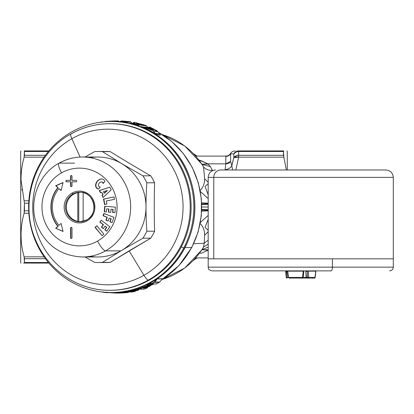 <?xml version="1.0" encoding="UTF-8"?>
<svg xmlns="http://www.w3.org/2000/svg" width="414" height="414" viewBox="0 0 414 414"><rect width="100%" height="100%" fill="white"/><g stroke="black" fill="none" stroke-linecap="round" stroke-linejoin="round"><path stroke-width="0.62" d="M83.866 221.195A14.625 14.128 90 0 1 83.157 221.355L83.157 192.645A14.625 14.128 90 0 1 83.866 192.805A14.625 14.128 -90 0 0 83.157 192.645L83.157 221.355A14.625 14.128 -90 0 0 83.866 221.195M68.082 214.012A14.625 14.128 90 0 1 77.796 192.645L77.796 221.355A14.625 14.128 90 0 1 68.082 214.012A14.625 14.128 -90 0 0 77.796 221.355L78.753 221.355L77.796 221.355L77.796 192.645A14.625 14.128 -90 0 0 68.082 214.012M78.753 192.645L77.796 192.645L78.753 192.645L78.753 221.355L78.753 192.645M110.662 284.749A77.749 75.1 -90 0 0 110.988 284.744M110.988 129.256A77.749 75.1 -90 0 0 110.662 129.251L110.662 129.251M110.202 290.297A83.302 80.461 -90 0 0 149.237 280.102A83.302 80.461 -90 0 0 188.561 186.16A83.302 80.461 -90 0 0 110.202 123.703M109.746 123.698C95.976 123.76 83.043 127.176 70.954 133.95C35.066 153.211 18.837 202.11 35.625 239.98C47.724 269.954 78.184 290.695 109.746 290.302L110.662 290.302A83.302 80.461 -90 0 0 181.275 246.935A83.302 80.461 90 0 1 110.662 290.302A83.302 80.461 90 0 0 149.237 280.102L148.321 280.102A7.405 1.682 -119.5 0 1 143.927 275.289A77.811 75.162 -90 0 0 173.854 169.693A77.811 75.162 -90 0 0 71.86 138.711A7.405 1.682 -119.5 0 1 70.954 133.95L70.954 133.95A7.405 1.682 60.5 0 0 71.86 138.711A77.811 75.162 -90 0 0 41.933 244.307A77.811 75.162 -90 0 0 143.927 275.289A7.405 1.682 60.5 0 0 148.321 280.102A83.302 80.461 90 0 1 109.746 290.302A83.302 80.461 -90 0 0 148.321 280.102A83.302 80.461 90 0 0 187.702 186.393A83.302 80.461 90 0 0 109.746 123.698L110.662 123.698A83.302 80.461 90 0 1 181.275 246.935A83.302 80.461 -90 0 0 110.662 123.698A83.302 80.461 90 0 1 188.618 186.393A83.302 80.461 90 0 1 149.237 280.102L148.321 280.102A83.302 80.461 -90 0 0 187.702 186.393A83.302 80.461 -90 0 0 109.746 123.698A83.302 80.461 -90 0 0 71.167 133.898M90.061 256.344A49.98 48.278 -90 0 0 120.867 250.863A49.98 48.278 -90 0 0 121.861 250.284L102.444 262.388A55.533 53.639 90 0 1 94.666 262.388L85.051 256.98L94.666 262.388A55.533 53.639 -90 0 0 98.553 262.533A55.533 53.639 -90 0 0 102.444 262.388L110.238 262.388L102.444 262.388L121.861 250.284L142.944 238.179L150.737 238.179L142.944 238.179A55.533 53.639 -90 0 0 146.83 231.209L154.624 231.209L146.83 231.209C146.261 222.318 145.982 214.245 146.002 207C145.982 199.75 146.261 191.682 146.83 182.791L154.624 182.791L146.83 182.791A55.533 53.639 -90 0 0 142.944 175.821L150.737 175.821A55.533 53.639 90 0 1 154.624 182.791C154.106 198.932 154.106 215.068 154.624 231.209A55.533 53.639 90 0 1 150.737 238.179L110.238 262.388L129.116 250.874L143.927 275.289A77.811 75.162 90 0 1 41.933 244.307A77.811 75.162 90 0 1 71.86 138.711L80.099 157.077L71.86 138.711A77.811 75.162 90 0 1 173.854 169.693A77.811 75.162 90 0 1 143.927 275.289L129.116 250.874L150.737 238.179A55.533 53.639 -90 0 0 154.624 231.209C154.106 215.068 154.106 198.932 154.624 182.791A55.533 53.639 -90 0 0 150.737 175.821C136.718 167.753 123.217 159.68 110.238 151.612L102.444 151.612A55.533 53.639 -90 0 0 98.553 151.467A55.533 53.639 -90 0 0 94.666 151.612L85.051 157.02L94.666 151.612A55.533 53.639 90 0 1 102.444 151.612L110.238 151.612C123.217 159.68 136.718 167.753 150.737 175.821L142.944 175.821L121.861 163.716L102.444 151.612L120.867 163.137A49.98 48.278 -90 0 0 90.061 157.656M98.553 151.467L106.346 151.467A55.533 53.639 90 0 1 110.238 151.612M110.238 262.388A55.533 53.639 90 0 1 106.346 262.533L98.553 262.533M74.577 163.137L59.249 163.137L74.577 163.137M82.391 256.98A49.98 48.278 -90 0 0 105.539 250.863L120.867 250.863A49.98 48.278 90 0 1 97.725 256.98L82.391 256.98C61.251 255.956 46.249 245.621 37.384 225.992C27.816 203.419 37.586 174.708 58.923 163.219A11.106 2.52 60.5 0 0 61.515 172.886A38.875 37.55 -90 0 0 46.565 225.635A38.875 37.55 -90 0 0 97.518 241.114A11.106 2.52 60.5 0 0 105.539 250.863A49.98 48.278 -90 0 0 129.168 194.637A49.98 48.278 -90 0 0 82.391 157.02A49.98 48.278 -90 0 0 59.249 163.137A11.106 2.52 60.5 0 0 58.923 163.219A11.106 2.52 -119.5 0 0 61.515 172.886A38.875 37.55 90 0 1 112.468 188.365A38.875 37.55 90 0 1 97.518 241.114A38.875 37.55 -90 0 0 112.468 188.365A38.875 37.55 -90 0 0 61.515 172.886A38.875 37.55 90 0 0 46.565 225.635A38.875 37.55 90 0 0 97.518 241.114A11.106 2.52 -119.5 0 0 105.539 250.863A49.98 48.278 90 0 1 82.391 256.98M107.066 190.533L104.271 193.188L103.448 191.713L107.35 190.533L104.556 193.188L107.066 190.533L103.448 191.713L104.556 193.188L107.066 190.533M121.861 163.716A49.98 48.278 -90 0 0 120.867 163.137L142.944 175.821A55.533 53.639 90 0 1 146.83 182.791C146.261 191.682 145.982 199.75 146.002 207A49.98 48.278 -90 0 0 121.866 163.716A49.98 48.278 90 0 1 146.002 207C145.982 214.245 146.261 222.318 146.83 231.209A55.533 53.639 90 0 1 142.944 238.179L121.861 250.284A49.98 48.278 -90 0 0 146.002 207A49.98 48.278 90 0 1 121.861 250.284A49.98 48.278 90 0 1 120.867 250.863L105.539 250.863A49.98 48.278 90 0 0 129.168 194.637A49.98 48.278 90 0 0 82.391 157.02L97.725 157.02A49.98 48.278 90 0 1 120.867 163.137A49.98 48.278 90 0 1 121.861 163.716M99.551 190.58L109.746 187.159L111.231 189.819L103.127 197.504L101.947 195.387L102.838 194.544L101.601 192.319L100.447 192.696L99.267 190.58L100.69 192.619L99.551 190.58M103.127 194.544L101.601 192.319L103.127 194.544L102.237 195.387L103.127 194.544M103.314 197.328L101.947 195.387L103.314 197.328M61.158 190.347L58.938 188.624A28.136 27.179 -90 0 0 58.938 225.376L61.106 223.441L63.068 231.467L55.688 228.28L57.856 226.344A29.617 28.607 90 0 1 57.856 187.656L55.688 185.72L63.068 182.533L61.106 190.559L58.938 188.624L61.158 190.347M55.978 185.72L63.037 182.672L55.688 185.72L58.141 187.656L55.978 185.72M58.141 226.344A29.617 28.607 90 0 1 58.141 187.656L57.856 187.656L58.141 187.656A29.617 28.607 -90 0 0 58.141 226.344L55.978 228.28L58.141 226.344M63.037 231.328L55.688 228.28L63.037 231.328M71.436 238.454A0.74 0.714 90 0 1 70.866 237.729L70.866 228.104A0.74 0.714 90 0 1 71.436 227.379A0.74 0.714 -90 0 0 70.866 228.104L70.866 237.729L70.577 237.729L70.577 228.104L70.866 228.104L70.577 228.104A0.74 0.714 90 0 1 71.291 227.364A0.74 0.714 90 0 1 72.01 228.104L72.01 237.729A0.74 0.714 90 0 1 71.291 238.469A0.74 0.714 90 0 1 70.577 237.729L70.866 237.729A0.74 0.714 -90 0 0 71.436 238.454M71.436 186.621A0.74 0.714 90 0 1 70.866 185.896L70.866 181.824L70.866 185.896L70.577 185.896L70.577 181.824L70.866 181.824L66.644 181.824A0.74 0.714 90 0 1 65.93 181.084A0.74 0.714 90 0 1 66.644 180.344L70.577 180.344L70.577 176.271A0.74 0.714 90 0 1 71.291 175.531A0.74 0.714 90 0 1 72.01 176.271L72.01 180.344L75.943 180.344A0.74 0.714 90 0 1 76.657 181.084A0.74 0.714 90 0 1 75.943 181.824L72.01 181.824L72.01 185.896A0.74 0.714 90 0 1 71.291 186.636A0.74 0.714 90 0 1 70.577 185.896L70.866 185.896A0.74 0.714 -90 0 0 71.436 186.621M70.866 176.271A0.74 0.714 90 0 1 71.436 175.546A0.74 0.714 -90 0 0 70.866 176.271L70.577 176.271L70.866 176.271L70.866 180.344L70.866 176.271M66.933 181.824A0.74 0.714 90 0 1 66.214 181.084A0.74 0.714 90 0 1 66.933 180.344A0.74 0.714 -90 0 0 66.214 181.084A0.74 0.714 -90 0 0 66.933 181.824M95.339 227.358L96.829 225.759L103.873 234.138L102.087 235.742L95.339 227.358M100.121 222.147L101.239 220.181L109.86 226.789L106.667 231.255L104.773 229.801L106.558 227.302L105.063 226.158L103.277 228.657L101.378 227.203L103.169 224.704L99.831 222.147L103.453 224.704L100.121 222.147M101.668 227.203L103.453 224.704L101.378 227.203L103.381 228.512L101.668 227.203M106.848 227.302L105.063 226.158L106.848 227.302L105.058 229.801L106.848 227.302M106.771 231.11L104.773 229.801L106.771 231.11M103.365 215.761L104.157 213.572L103.081 215.761L103.904 213.474L113.953 217.366L112.075 222.566L109.865 221.713L110.916 218.799L109.177 218.121L108.121 221.035L105.912 220.181L106.962 217.267L103.081 215.761L107.252 217.267L103.365 215.761M106.201 220.181L107.252 217.267L106.962 217.267L107.252 217.267L106.201 220.181L105.912 220.181L108.157 220.936L106.201 220.181M111.206 218.799L109.177 218.121L111.206 218.799L110.916 218.799L111.206 218.799L110.15 221.713L111.206 218.799M112.111 222.468L109.865 221.713L112.111 222.468M103.8 199.113L114.026 196.898L114.497 199.294L106.294 201.018L106.895 204.066L104.582 204.552L103.516 199.113L103.8 199.113L104.861 204.495L103.8 199.113M104.551 211.802L104.97 206.291L104.551 211.802L104.261 211.802L104.685 206.265L115.382 207.135L114.957 212.672L112.608 212.48L112.841 209.38L111.024 209.23L110.786 212.335L108.432 212.139L108.67 209.039L106.636 208.873L106.403 211.973L104.551 211.802M108.96 209.039L106.636 208.873L108.96 209.039L108.67 209.039L108.96 209.039L108.722 212.139L108.96 209.039M110.792 212.31L108.432 212.139L110.792 212.31M113.131 209.38L111.024 209.23L113.131 209.38L112.841 209.38L113.131 209.38L112.893 212.48L113.131 209.38M114.963 212.651L112.608 212.48L114.963 212.651M100.975 179.055A3.7 3.576 90 0 1 101.668 178.957A3.7 3.576 -90 0 0 100.975 179.055L100.69 179.055A3.7 3.576 90 0 1 104.908 181.451L103.169 183.516A1.853 1.791 -90 0 0 100.98 181.969A3.447 3.328 -90 0 0 98.444 184.986A1.853 1.791 -90 0 0 100.235 187.014L98.496 189.084A3.7 3.576 90 0 1 95.618 185.094A6.893 6.655 90 0 1 100.69 179.055L100.975 179.055A6.893 6.655 -90 0 0 95.908 185.094A6.893 6.655 90 0 1 100.975 179.055M98.542 189.027A3.7 3.576 90 0 1 95.908 185.094L95.618 185.094L95.908 185.094A3.7 3.576 -90 0 0 98.542 189.027M101.394 181.917L101.684 181.917A1.853 1.791 90 0 1 103.397 183.242A1.853 1.791 -90 0 0 101.539 181.922M70.866 180.344L70.577 180.344L70.866 180.344M61.106 223.441L58.938 225.376A28.136 27.179 90 0 1 58.938 188.624L61.106 190.559L63.068 182.533L55.688 185.72L57.856 187.656A29.617 28.607 -90 0 0 57.856 226.344L55.688 228.28L63.068 231.467L61.106 223.441M86.629 220.005L79.804 221.811A14.811 14.304 90 0 1 65.945 210.664A14.811 14.304 90 0 1 72.947 194.006L73.997 194.006L72.947 194.006A14.811 14.304 90 0 1 79.804 192.189C94.009 191.294 99.551 213.691 86.629 220.005L86.888 220.972A15.918 15.375 90 0 1 66.023 214.633A15.918 15.375 90 0 1 72.145 193.027A15.918 15.375 -90 0 0 66.023 214.633A15.918 15.375 -90 0 0 86.888 220.972A15.918 15.375 -90 0 0 93.015 199.367A15.918 15.375 -90 0 0 72.145 193.027A15.918 15.375 90 0 1 93.015 199.367A15.918 15.375 90 0 1 86.888 220.972L86.666 219.994A14.811 14.304 90 0 0 93.667 203.336A14.811 14.304 90 0 0 79.804 192.189A14.811 14.304 -90 0 0 72.947 194.006L72.145 193.027L72.947 194.006A14.811 14.304 -90 0 0 65.945 210.664A14.811 14.304 -90 0 0 79.804 221.811A14.811 14.304 -90 0 0 86.609 220.025M72.01 228.104A0.74 0.714 -90 0 0 71.291 227.364A0.74 0.714 -90 0 0 70.577 228.104L70.577 237.729A0.74 0.714 -90 0 0 71.291 238.469A0.74 0.714 -90 0 0 72.01 237.729L72.01 228.104M66.644 181.824L70.577 181.824L70.577 185.896A0.74 0.714 -90 0 0 71.291 186.636A0.74 0.714 -90 0 0 72.01 185.896L72.01 181.824L75.943 181.824A0.74 0.714 -90 0 0 76.657 181.084A0.74 0.714 -90 0 0 75.943 180.344L72.01 180.344L72.01 176.271A0.74 0.714 -90 0 0 71.291 175.531A0.74 0.714 -90 0 0 70.577 176.271L70.577 180.344L66.644 180.344A0.74 0.714 -90 0 0 65.93 181.084A0.74 0.714 -90 0 0 66.644 181.824M95.049 227.358L102.087 235.742L103.873 234.138L96.829 225.759L95.049 227.358M104.773 229.801L106.667 231.255L109.86 226.789L101.239 220.181L99.831 222.147L103.169 224.704L101.378 227.203L103.277 228.657L105.063 226.158L106.558 227.302L104.773 229.801M109.865 221.713L112.075 222.566L113.953 217.366L103.904 213.474L103.081 215.761L106.962 217.267L105.912 220.181L108.121 221.035L109.177 218.121L110.916 218.799L109.865 221.713M106.294 201.018L114.497 199.294L114.026 196.898L103.516 199.113L104.582 204.552L106.895 204.066L106.294 201.018M112.608 212.48L114.957 212.672L115.382 207.135L104.685 206.265L104.261 211.802L106.403 211.973L106.636 208.873L108.67 209.039L108.432 212.139L110.786 212.335L111.024 209.23L112.841 209.38L112.608 212.48M103.127 197.504L111.231 189.819L109.746 187.159L99.267 190.58L100.447 192.696L101.601 192.319L102.838 194.544L101.947 195.387L103.127 197.504M98.444 184.986A3.447 3.328 90 0 1 100.98 181.969A1.853 1.791 90 0 1 103.169 183.516L104.908 181.451A3.7 3.576 -90 0 0 100.69 179.055A6.893 6.655 -90 0 0 95.618 185.094A3.7 3.576 -90 0 0 98.496 189.084L100.235 187.014A1.853 1.791 90 0 1 98.444 184.986M80.621 192.215A14.811 14.304 -90 0 0 77.93 192.645A14.811 14.304 90 0 1 80.621 192.215M77.93 221.355A14.811 14.304 -90 0 0 80.621 221.785A14.811 14.304 90 0 1 77.93 221.355M283.523 151.493L283.523 155.302L238.635 155.302L238.635 151.493L283.523 151.493L283.828 150.913L238.635 150.913L238.635 151.493C237.802 150.97 236.197 151.798 233.827 153.977A5.553 5.377 -90 0 1 238.635 150.913L283.828 150.913C287.958 150.913 287.958 150.913 283.828 150.913C287.958 150.913 287.958 150.913 283.828 150.913C287.958 150.913 287.958 150.913 283.828 150.913L283.523 151.493L238.635 151.493L238.635 150.913C236.472 150.996 234.867 152.021 233.827 153.977A5.553 4.973 0 0 1 238.635 151.493L238.635 155.302L283.523 155.302L283.828 157.154L238.635 157.154L238.635 155.302A5.553 4.632 180 0 0 233.827 157.615L233.827 153.977L230.619 153.708L233.827 153.977L233.827 157.615C236.203 155.586 237.802 154.81 238.635 155.302L238.635 157.154A5.553 2.691 -163.4 0 0 233.827 157.615L231.819 165.895L230.619 161.476L230.619 153.708C229.511 155.478 227.907 156.394 225.811 156.466L225.811 156.466A5.553 5.511 180 0 0 230.619 153.708L230.619 161.476A5.553 4.709 0 0 1 225.811 163.83L225.811 156.466L225.811 163.83L230.619 161.476L231.819 165.895L233.827 157.615L238.635 157.154L283.828 157.154L283.523 151.493M286.39 169.978L283.828 157.154L286.395 169.978M286.943 150.913L287.259 151.467L287.259 169.978C287.259 145.614 287.259 145.614 287.259 169.978M194.249 259.552A62.566 60.434 -90 0 0 196.588 257.906A62.566 60.434 90 0 1 194.249 259.552M238.635 157.154L235.825 169.978L238.635 157.154L233.827 157.615M232.901 161.046L231.876 165.61M232.047 164.767L233.532 158.655M233.46 153.951L231.716 153.806M238.635 150.913C234.019 150.913 234.019 150.913 238.635 150.913M196.588 156.094A62.566 60.434 -90 0 0 194.249 154.448A62.566 60.434 90 0 1 196.588 156.094M232.642 169.978L231.819 165.895L232.642 169.978M226.225 156.451L227.974 156.031M229.201 155.317L230.339 154.148M30.631 263.087L48.878 263.087L24.131 263.087L24.442 262.507L24.442 258.698L45.436 258.698L24.442 258.698L24.131 256.846L44.117 256.846L24.131 256.846L24.442 262.507L48.397 262.507L24.442 262.507L24.131 263.087L48.878 263.087L30.631 263.087M21.021 263.087L20.7 262.533L20.7 180.375L21.031 180.1C20.933 172.576 21.968 164.922 24.131 157.154L44.117 157.154L24.131 157.154L24.442 151.493L24.442 155.302L45.436 155.302L24.442 155.302L24.131 157.16C21.968 164.922 20.933 172.576 21.031 180.1L20.7 180.375L20.7 233.625M21.719 168.808L21.616 169.605M21.776 189.514L21.859 190.088M201.007 253.347L208.19 250.17L201.007 253.347L199.791 252.944L201.007 253.347M138.193 124.795L137.836 124.557L138.193 124.795M202.141 249.601L208.19 247.117L202.141 249.601M207.864 250.144L208.19 249.818L207.864 250.144L202.068 249.709L207.269 249.756M225.144 169.595L225.811 163.83L207.823 163.83L199.025 160.042L201.007 160.653L199.791 161.056L201.007 160.653L207.823 163.83L225.811 163.83L225.144 169.595C228.073 169.347 230.298 168.115 231.819 165.895M24.442 151.493L48.397 151.493L24.442 151.493L24.131 150.913L48.878 150.913L24.131 150.913C19.996 150.913 19.996 150.913 24.131 150.913C19.996 150.913 19.996 150.913 24.131 150.913C19.996 150.913 19.996 150.913 24.131 150.913L24.442 151.493M207.906 163.882L210.369 166.609L207.823 163.83L202.068 164.291L207.507 164.094M21.228 240.518L21.031 233.9L21.197 240.099M21.031 233.9L21.259 229.17M20.7 180.375L20.7 151.467L21.021 150.913M201.478 250.532L203.548 247.06L208.19 244.084L203.548 247.06L204.206 243.241L208.19 240.161L204.206 243.241L204.619 235.219C204.651 230.427 203.139 226.494 200.086 223.42C203.139 226.494 204.651 230.427 204.619 235.219L208.19 231.68L204.619 235.219L204.206 243.241L203.548 247.06L202.203 249.507L184.722 268.06L162.159 279.445M126.886 292.025L125.975 292.589A1.113 0.285 -96.3 0 1 125.965 292.589A1.113 1.071 -90 0 0 126.674 292.201L126.146 292.201M125.732 292.274L125.002 292.046L125.877 292.201A1.113 1.071 90 0 1 125.168 292.589A1.113 0.285 -96.3 0 1 124.909 292.201L125.168 292.589L119.444 292.988L124.102 292.589A1.113 1.071 -90 0 0 124.811 292.201L124.283 292.201M144.45 287.611L144.134 287.735L144.45 287.611M150.158 283.911L148.419 285.898L149.609 285.727A1.113 1.071 90 0 1 149.175 286.079L144.377 287.735A1.113 1.071 90 0 1 143.881 288.113L148.114 286.079L148.548 285.727L148.181 285.727M138.136 124.79L137.836 124.557L138.136 124.79M212.403 170.345L210.369 166.609L212.403 170.345C208.656 170.537 205.706 169.404 203.548 166.94L201.478 163.468M202.141 164.399L210.369 166.609M21.031 180.1L24.442 203.191L24.131 213.241C19.996 227.778 19.996 242.314 24.131 256.846C19.996 242.314 19.996 227.778 24.131 213.241L28.851 213.241L24.131 213.241L24.442 210.809L28.716 210.809L24.442 210.809L24.442 203.191L28.716 203.191L24.442 203.191L21.031 180.1M24.131 263.087C19.996 263.087 19.996 263.087 24.131 263.087L23.614 263.087M28.851 200.759L24.131 200.759L28.851 200.759M162.195 279.419A75.431 72.864 -90 0 0 203.548 247.06A75.431 72.864 90 0 1 162.195 279.419M143.891 287.735L143.389 288.113L143.881 288.113L149.175 286.079A1.113 0.269 -114 0 1 148.807 285.727L149.532 284.511L150.758 283.637L150.111 283.781M125.959 291.099L124.112 292.589A1.113 0.285 -96.3 0 1 124.102 292.589L123.305 292.589A1.113 1.071 -90 0 0 124.014 292.201L124.811 292.201L125.84 291.177L124.811 292.201A1.113 1.071 90 0 1 124.102 292.589L120.474 292.91L120.671 292.512L120.474 292.91L120.671 292.512L120.474 292.91L119.444 292.988A1.113 1.071 -90 0 0 119.615 292.962L120.086 292.936A1.113 1.071 90 0 1 119.812 292.988L121.54 292.91L121.297 292.512L121.54 292.91L125.168 292.589A1.113 1.071 -90 0 0 125.877 292.201L126.674 292.201A1.113 1.071 90 0 1 125.965 292.589L122.337 292.91L125.965 292.589M122.534 292.512L122.337 292.91L122.534 292.512L122.337 292.91L121.307 292.988L125.975 292.589M121.675 292.988L121.949 292.936A1.113 1.071 90 0 1 121.675 292.988L123.403 292.91L121.675 292.988M123.16 292.512L123.403 292.91L123.16 292.512M127.595 292.274L126.87 292.046L127.031 292.589L123.403 292.91L127.031 292.589A1.113 0.285 -96.3 0 1 126.772 292.201L127.74 292.201A1.113 1.071 90 0 1 127.031 292.589L119.827 293.071L115.304 293.071L124.102 292.589M126.674 292.201L125.877 292.201L126.503 291.177L125.877 292.201M132.045 291.125L136.123 290.328L136.677 289.966L136.247 289.966M132.376 291.239A1.113 1.071 90 0 1 131.864 291.503L131.424 291.503A1.113 1.071 -90 0 0 131.73 291.389M138.131 288.522L136.144 290.328A1.113 0.274 -105 0 1 136.144 290.328A1.113 0.274 -105 0 1 136.123 290.328L131.424 291.503L137.184 290.328A1.113 1.071 -90 0 0 137.733 289.966L136.874 289.966L137.733 289.966A1.113 1.071 90 0 1 137.184 290.328A1.113 0.279 -105 0 1 136.874 289.966L137.184 289.489L136.656 290.023L137.184 290.328L133.551 291.213L133.261 290.84L133.551 291.213L131.864 291.503L132.485 291.125M136.123 290.328A1.113 1.071 -90 0 0 136.677 289.966A1.113 1.071 90 0 1 136.123 290.328L135.321 290.328A1.113 1.071 -90 0 0 135.87 289.966L136.677 289.966L138.022 288.599L136.677 289.966L135.87 289.966A1.113 1.071 90 0 1 135.321 290.328L136.123 290.328M144.621 287.197L143.389 288.113A1.113 1.071 -90 0 0 143.741 287.901M136.936 123.512L137.148 123.724L137.458 123.341L141.008 124.438L136.951 123.589L136.315 123.129L137.458 123.341L137.148 123.724L136.315 123.129L137.552 123.967L136.936 123.512M208.19 219.27L205.08 227.436L208.19 230.319M208.19 215.451L200.386 222.447M201.665 211.212L208.19 210.778L201.665 211.212M204.619 178.781C204.651 183.573 203.139 187.506 200.086 190.58C203.139 187.506 204.651 183.573 204.619 178.781L203.548 166.94A75.431 72.864 -90 0 0 162.195 134.581A75.431 72.864 90 0 1 203.548 166.94L204.619 178.781L208.19 182.32M208.19 183.681L205.085 186.574L208.19 194.725M202.063 164.301L203.548 166.94M200.386 191.553L208.19 198.549M208.19 203.222L201.665 202.788L208.19 203.222M183.733 248.002A85.522 82.609 90 0 1 71.638 282.053A85.522 82.609 90 0 1 38.745 165.998L39.258 166.418L38.745 165.998A85.522 82.609 90 0 1 150.846 131.947A85.522 82.609 90 0 1 183.733 248.002L181.275 246.935L183.733 248.002L184.68 248.002A85.522 82.609 90 0 1 112.189 292.522A85.522 82.609 -90 0 0 184.68 248.002L183.733 248.002A85.522 82.609 -90 0 0 111.242 121.478A85.522 82.609 -90 0 0 38.745 165.998A85.522 82.609 -90 0 0 111.242 292.522A85.522 82.609 -90 0 0 183.733 248.002M193.623 243.774L204.206 243.241L193.623 243.774M159.312 282.291L154.691 282.327L151.659 283.983A1.113 1.071 90 0 1 151.177 284.102A1.113 1.071 -90 0 0 151.659 283.983L156.218 283.983L159.255 282.327L156.218 283.983L151.659 283.983L154.691 282.327L159.561 282.069A1.113 1.071 90 0 1 159.255 282.327A1.113 1.071 -90 0 0 159.561 282.069L162.319 279.134M148.165 286.053A1.113 0.259 -114 0 1 148.14 286.074A1.113 0.259 -114 0 1 148.114 286.079A1.113 1.071 -90 0 0 148.548 285.727L150.308 283.699L149.195 283.699A0.74 0.714 90 0 1 149.77 283.404L149.05 283.642L150.313 283.668L150.448 282.953L157.134 278.922L162.521 278.922L159.561 282.069L154.996 282.069L159.561 282.069M110.176 292.517A1.113 1.071 90 0 1 109.643 292.662L106.284 292.657A1.113 1.071 -90 0 0 107.071 292.413A1.113 1.071 90 0 1 106.284 292.657A1.113 0.285 -84.1 0 1 106.274 292.657A1.113 0.285 -84.1 0 1 106.113 292.356M127.828 292.056L128.537 292.201A1.113 1.071 90 0 1 127.828 292.589L127.031 292.589A1.113 1.071 -90 0 0 127.74 292.201L127.828 292.056M127.315 292.046L131.843 292.046A1.113 1.071 90 0 1 131.678 292.056A1.113 1.071 -90 0 0 131.843 292.046L127.315 292.046L135.321 290.328A1.113 0.279 -105 0 1 135.011 289.966L135.87 289.966L136.811 288.491L135.87 289.966L135.011 289.966L135.321 290.328L127.315 292.046L127.036 291.663L135.011 289.966L135.751 288.817L135.011 289.966L127.036 291.663A1.113 0.285 80.8 0 0 127.315 292.046A1.113 1.071 90 0 1 127.15 292.056A1.113 1.071 -90 0 0 127.315 292.046M133.908 291.125L133.287 291.503L134.84 291.503L131.843 292.046A1.113 0.285 80.8 0 0 131.854 292.046L127.15 292.056A1.113 1.071 90 0 1 126.461 291.803A1.113 1.071 -90 0 0 126.467 291.803M131.843 292.046L131.999 291.663L131.843 292.046L134.84 291.503L133.287 291.503L134.359 291.213L133.287 291.503A1.113 1.071 -90 0 0 133.593 291.389L133.587 291.389M137.184 290.328L134.359 291.213L137.184 290.328M137.733 289.966L138.54 289.966A1.113 1.071 90 0 1 137.986 290.328L138.54 289.966L137.733 289.966L138.607 288.599L137.733 289.966M145.754 287.735L145.252 288.113L146.401 287.57L145.252 288.113L146.83 288.113L143.881 289.132L139.363 289.132L147.312 286.079L148.114 286.079L144.538 287.57M148.75 286.172L149.977 286.079L146.401 287.57L149.977 286.079L149.175 286.079L149.718 285.541M149.175 286.079A1.113 1.071 -90 0 0 149.609 285.727L150.805 283.699L149.609 285.727L148.807 285.727M149.609 285.727L150.411 285.727L149.971 286.079L150.411 285.727A1.113 1.071 90 0 1 149.977 286.079A1.113 1.071 -90 0 0 150.411 285.727L149.609 285.727M140.398 124.604L140.719 124.236L140.398 124.604M138.669 124.019L136.91 123.481M136.951 123.589L140.719 124.236L136.315 123.129L137.552 123.967M140.801 124.397L138.762 124.029M201.706 210.126L208.19 210.286L201.706 210.126M208.19 203.714L201.706 203.874L208.19 203.714M156.218 283.983L156.28 283.704L156.218 283.983A1.113 1.071 90 0 1 155.736 284.102A1.113 1.071 -90 0 0 156.218 283.983L156.249 283.978M154.691 282.327A1.113 1.071 -90 0 0 154.996 282.069A1.113 1.071 90 0 1 154.691 282.327L154.355 282.069L154.996 282.069L157.134 278.922L154.996 282.069L154.355 282.069L154.691 282.327M151.317 283.704L154.355 282.069L155.881 279.848L154.355 282.069L151.317 283.704A1.113 0.259 62.6 0 0 151.659 283.983L150.448 282.953L151.317 283.704L150.354 283.704L151.317 283.704M149.397 283.383A0.74 0.735 144.7 0 1 150.096 283.518L150.448 282.953L150.215 282.767L150.448 282.953L157.134 278.922A0.74 0.714 90 0 1 157.304 278.772L162.686 278.772A0.74 0.714 -90 0 0 162.521 278.922L159.545 282.115L156.244 283.978L151.177 284.102A1.113 1.071 90 0 1 150.546 283.89M149.961 283.43L150.354 283.704M143.834 287.771L148.14 286.074L149.961 283.963M148.114 286.079L147.312 286.079A1.113 1.071 -90 0 0 147.746 285.727L148.548 285.727A1.113 1.071 90 0 1 148.114 286.079M147.312 286.079A1.113 0.269 -114 0 1 146.944 285.727L147.746 285.727A1.113 1.071 90 0 1 147.312 286.079L139.363 289.132L139.021 288.739L146.944 285.727L147.312 286.079M149.2 283.486A0.74 0.714 -90 0 0 149.05 283.642L150.096 283.518A0.74 0.724 -42.3 0 0 149.05 283.642L147.746 285.727L148.973 283.642L150.303 283.699L148.548 285.727L146.944 285.727L139.021 288.739L138.188 288.739L139.021 288.739A1.113 0.274 72 0 0 139.363 289.132A1.113 1.071 90 0 1 138.333 288.905M136.962 288.599L138.007 288.599L136.962 288.599M126.379 291.751L127.036 291.663L126.244 290.918L127.036 291.663L126.327 291.663L125.815 291.177M123.305 292.589A1.113 0.285 -96.3 0 1 123.046 292.201L124.014 292.201A1.113 1.071 90 0 1 123.305 292.589L115.304 293.071L115.082 292.677L123.046 292.201L123.305 292.589M123.869 292.274L124.65 291.166L124.014 292.201L123.046 292.201L123.325 291.741L123.046 292.201L115.082 292.677A1.113 0.29 89.4 0 0 115.304 293.071A1.113 1.071 90 0 1 114.59 292.801L114.59 292.801M124.811 292.201L124.014 292.201M114.507 292.75L115.082 292.677M120.044 292.677L119.827 293.071A1.113 1.071 -90 0 0 119.827 293.071L115.294 293.071A1.113 1.071 -90 0 0 115.304 293.071L119.827 293.071A1.113 1.071 90 0 1 119.806 293.071M112.882 292.517L114.357 292.6L112.882 292.517M109.643 292.662L115.014 293.014L111.661 292.812L111.475 292.419L111.661 292.812L109.534 292.657M106.103 292.268L107.21 292.268L106.103 292.268M103.153 292.113A1.113 0.285 98 0 0 103.277 292.294A1.113 0.285 98 0 0 103.288 292.294L103.117 291.906L103.288 292.294L106.284 292.657M106.274 292.657L103.267 292.289A1.113 1.071 90 0 1 102.775 292.072M128.718 292.056L127.838 292.589L119.817 293.071L127.828 292.589A1.113 1.071 -90 0 0 128.537 292.201L127.74 292.201M128.537 292.201L128.009 292.201M134.871 291.492A1.113 0.279 -101.4 0 1 134.855 291.497A1.113 0.279 -101.4 0 1 134.84 291.503L135.461 291.125A1.113 1.071 90 0 1 134.84 291.503A1.113 1.071 -90 0 0 135.461 291.125L134.757 291.125L135.461 291.125M134.498 290.84L134.359 291.213L134.498 290.84M139.311 289.184L138.11 289.966L139.311 289.184M133.831 291.182L138.007 290.328A1.113 0.274 -105 0 1 138.007 290.328A1.113 0.274 -105 0 1 137.986 290.328A1.113 1.071 -90 0 0 138.54 289.966M146.877 288.092A1.113 0.269 -110.2 0 1 146.851 288.108L143.901 289.127L143.984 288.739L143.56 289.184L139.042 289.184A1.113 1.071 -90 0 0 139.363 289.132L143.881 289.132A1.113 1.071 90 0 1 143.56 289.184A1.113 1.071 -90 0 0 143.881 289.132A1.113 0.274 72 0 0 143.901 289.127L147.327 287.735A1.113 1.071 90 0 1 146.83 288.113A1.113 1.071 -90 0 0 147.327 287.735L148.041 286.918L147.327 287.735L145.997 287.735L147.327 287.735M139.425 288.511L139.725 288.63L139.425 288.511M148.098 286.897L146.851 288.108A1.113 0.269 -110.2 0 1 146.83 288.113L145.252 288.113A1.113 1.071 -90 0 0 145.604 287.901M146.484 287.197L146.401 287.57L146.484 287.197M151.824 284.102L150.044 285.727L151.824 284.102M153.164 130.498L153.351 130.772L153.164 130.498C157.087 132.04 158.215 132.04 156.549 130.498L150.054 127.212A1.113 1.071 -90 0 0 149.651 127.134A1.113 1.071 90 0 1 150.054 127.212L149.397 127.212L153.201 129.168C154.132 129.949 153.501 129.949 151.307 129.168L145.832 127.212L153.164 130.498L145.832 127.212L151.307 129.168C153.501 129.949 154.132 129.949 153.201 129.168L149.397 127.212L150.054 127.212L156.901 130.772M142.561 124.536L141.019 124.148L140.91 125.271M141.019 124.148L137.246 123.087L141.019 124.148L141.133 124.521M133.277 122.792L134.338 122.399L133.593 123.227L137.774 124.371L146.095 125.618L143.125 124.624L146.095 125.618L137.774 124.371L133.593 123.227L134.338 122.399L137.867 123.47M141.878 124.381L142.432 124.51M122.109 120.986A1.113 1.071 90 0 1 122.192 120.986L125.923 121.343L122.673 121.343L125.67 121.706L130.193 121.706L125.67 121.706L122.673 121.343L125.923 121.343L121.395 120.986L130.193 121.706A1.113 1.071 90 0 1 130.871 122.094L126.27 122.047M121.157 121.38L120.329 122.182L121.157 121.38L120.531 121.38L122.13 121.426L121.157 121.38L121.395 120.986A1.113 1.071 -90 0 0 121.354 120.986A1.113 1.071 90 0 1 121.395 120.986A1.113 0.29 92.3 0 0 121.157 121.38L120.531 121.38L119.781 122.109M120.655 121.255A1.113 1.071 -90 0 0 120.65 121.255A1.113 1.071 90 0 1 121.354 120.986L122.192 120.986L122.394 121.38L122.192 120.986A1.113 1.071 -90 0 0 122.151 120.986M118.399 121.323L119.009 121.323A1.113 1.071 -90 0 0 118.187 120.929L113.674 120.929A1.113 1.071 90 0 1 114.487 121.323L113.436 121.323A1.113 0.29 -90.6 0 1 113.653 120.929L113.653 120.929A1.113 1.071 90 0 1 113.664 120.929L118.176 120.929A1.113 1.071 90 0 1 119.009 121.323L114.487 121.323A1.113 1.071 -90 0 0 113.664 120.929L105.642 121.411A1.113 0.285 83.7 0 0 105.487 121.685M99.122 122.404L101.637 121.954A1.113 1.071 90 0 1 102.144 122.001A1.113 1.071 -90 0 0 101.637 121.954L101.616 121.959M111.242 292.522L112.189 292.522C141.888 292.817 170.868 275.02 184.82 247.955A3.7 0.461 -152.2 0 1 184.68 248.002A85.522 82.609 -90 0 0 112.189 121.478A85.522 82.609 90 0 1 184.68 248.002A3.7 0.461 27.8 0 0 184.82 247.955A3.7 0.461 27.8 0 0 184.779 247.815M208.19 204.319L201.727 204.5L208.19 204.319M208.19 207L201.763 207L208.19 207M208.19 209.681L201.727 209.5L208.19 209.681M146.944 285.727L148.486 283.854L146.944 285.727M139.021 288.739L138.359 288.066L139.021 288.739M141.298 287.052L147.767 284.346L147.519 284.113L147.767 284.346L141.298 287.052M139.042 289.184L138.079 288.63M101.528 122.073A1.113 0.285 -99.2 0 1 101.627 121.954L101.477 122.337M102.651 121.944L101.627 121.954A1.113 0.285 -99.2 0 1 101.637 121.954L99.091 122.409M105.047 121.69A1.113 1.071 90 0 1 105.632 121.411M104.944 121.799L105.472 121.799L105.653 121.411L104.985 121.726M105.472 121.799L105.653 121.411L113.653 120.929M120.531 121.38L121.354 120.986M124.749 121.188L124.495 121.581L124.749 121.188M121.783 121.659L126.348 122.094A1.113 1.071 -90 0 0 125.67 121.706A1.113 1.071 90 0 1 126.348 122.094L125.395 122.094A1.113 0.285 -82 0 1 125.67 121.706L125.395 122.094L122.415 121.732L122.673 121.343A1.113 1.071 -90 0 0 122.565 121.338A1.113 1.071 90 0 1 122.673 121.343A1.113 0.285 95.9 0 0 122.415 121.732L121.447 122.016M121.876 121.597A1.113 1.071 -90 0 0 121.871 121.597A1.113 1.071 90 0 1 122.565 121.338L125.82 121.338M131.812 123.232L131.781 123.268A0.74 0.714 -90 0 0 132.211 123.522L132.904 123.258L131.812 123.232L132.935 123.222M133.593 123.227L132.485 123.61A1.113 1.107 41 0 1 133.593 123.227A1.113 0.279 103.7 0 0 133.287 123.61L132.485 123.61L132.144 124.029L133.593 123.227M137.448 124.738L133.287 123.61L132.677 124.355L133.287 123.61L137.448 124.738A1.113 0.279 -73.2 0 1 137.774 124.371L137.448 124.738L138.033 125.856L137.448 124.738L138.255 124.738L137.448 124.738M137.774 124.371A1.113 0.983 97.8 0 1 138.255 124.738L137.774 124.371M146.189 125.97L146.53 125.97L146.095 125.618L146.53 125.97L138.255 124.738L139.057 126.291L138.255 124.738L146.53 125.97A1.113 0.983 -80.8 0 0 146.095 125.618A1.113 0.269 -70.4 0 1 146.116 125.623A1.113 0.269 -70.4 0 1 146.142 125.639M148.176 127.528L149.801 127.828L152.047 129.458L153.201 129.168L152.047 129.458L149.801 127.828L149.956 127.517L149.801 127.828L148.176 127.528L149.397 127.212A1.113 1.071 -90 0 0 148.968 127.134M147.7 127.605L148.036 127.641L147.7 127.605M145.071 127.528L145.832 127.212A1.113 1.071 -90 0 0 145.428 127.134A1.113 1.071 90 0 1 145.832 127.212A1.113 0.704 116 0 0 145.071 127.528L153.351 130.772L155.079 133.344L153.351 130.772L157.46 131.305L150.034 127.201L149.397 127.212M151.141 129.111L152.838 129.66M147.363 127.517L147.581 127.828L147.363 127.517M146.484 127.212L146.08 127.134A1.113 1.071 90 0 1 146.484 127.212M144.698 127.429A1.113 1.071 -90 0 0 144.693 127.434A1.113 1.071 90 0 1 145.428 127.134L147.415 127.533L151.224 129.127M149.159 127.942L148.771 127.615M143.125 124.624L143.234 124.987L143.125 124.624A1.113 0.983 -81.9 0 0 142.965 124.588L143.125 124.624A1.113 0.274 107.4 0 1 143.146 124.63L146.116 125.623L148.171 127.481M142.737 124.557L143.146 124.63M142.069 124.987L141.769 124.945L141.971 125.307M138.333 123.413L138.457 123.796L138.333 123.413M137.246 123.087L137.919 123.419M137.769 123.263A1.113 1.107 -137.8 0 0 137.293 123.03A1.113 0.279 -76.9 0 1 137.308 123.036A1.113 0.279 -76.9 0 1 137.324 123.041L137.903 123.393M137.308 123.036L134.353 122.399L134.488 122.792L134.338 122.399A1.113 1.107 -132.4 0 0 133.391 122.673L134.353 122.399A1.113 0.279 101 0 0 134.338 122.399L137.293 123.03M126.348 122.094L126.793 122.823L126.348 122.094L130.871 122.094A1.113 1.071 -90 0 0 130.193 121.706A1.113 0.285 -82 0 1 130.213 121.711A1.113 0.285 -82 0 1 130.203 121.706L132.366 123.45L131.988 123.206L132.961 123.3M132.578 123.527L132.185 123.367A84.596 81.713 90 0 1 132.609 123.439A84.596 81.713 -90 0 0 132.201 123.372A0.74 0.683 128.5 0 1 132.118 123.3L132.247 123.408M132.532 123.517L132.118 123.3L132.992 123.388M130.193 121.706L122.192 120.986L130.203 121.706L132.123 123.305A0.74 0.74 -131.4 0 0 132.216 123.388M118.963 121.24L119.817 122.109L118.187 120.929A1.113 1.071 -90 0 0 118.176 120.929M184.82 247.955C197.048 223.503 198.146 198.534 188.116 173.042C175.676 142.297 144.476 121.074 112.189 121.478A85.522 82.609 -90 0 0 112.184 121.478L111.242 121.478M150.825 285.287A84.596 81.713 -90 0 0 153.49 284.102A84.596 81.713 90 0 1 150.825 285.287M162.065 279.44A84.596 81.713 -90 0 0 191.573 247.556A5.553 0.688 27.8 0 0 191.775 247.489A5.553 0.688 -152.2 0 1 191.573 247.556A84.596 81.713 -90 0 0 158.365 132.387A84.596 81.713 90 0 1 191.573 247.556A84.596 81.713 90 0 1 162.065 279.44M162.686 278.772L157.304 278.772L162.686 278.772M156.999 278.891L157.304 278.772L156.999 278.891M149.242 283.419L148.973 283.642A0.74 0.714 90 0 1 149.03 283.574M113.436 121.323L119.009 121.323M122.415 121.732L122.042 122.089L122.415 121.732M125.395 122.094L125.991 123.046L125.395 122.094M132.211 123.522L130.172 123.522L132.211 123.522L131.781 123.91L132.211 123.522A0.74 0.714 90 0 1 131.781 123.268L129.028 123.268L131.781 123.268A0.74 0.724 -138.5 0 0 132.599 123.481M132.501 123.595L133.391 122.673M146.53 125.97L148.502 127.885L146.53 125.97M144.916 127.258L139.927 126.43L144.916 127.258M149.801 127.828L150.013 128.661L149.801 127.828M148.999 127.134L147.958 127.781M150.494 129.458L150.391 129.753L150.494 129.458M144.533 128.019L143.994 128.231L144.533 128.019L155.079 133.344L159.835 134.136L155.079 133.344L144.429 127.709M147.927 128.65L150.644 129.727M153.351 130.772L157.413 131.254M131.988 123.206L130.871 122.094M185.027 247.556L191.573 247.556L185.027 247.556M144.703 127.403L140.807 126.756L144.703 127.403M143.694 127.921L144.103 127.921L143.694 127.921M143.881 127.973A0.74 0.714 90 0 1 143.798 127.967L145.428 127.134M155.178 133.51L152.01 132.035L155.178 133.51C160.197 135.756 161.553 135.756 159.25 133.51C161.553 135.756 160.197 135.756 155.178 133.51M131.424 123.3L132.123 123.31M220.729 169.978L385.47 169.978L220.729 169.978A7.405 6.96 90 0 0 213.769 177.383L208.19 177.383L213.769 177.383L213.769 258.833L208.19 258.833L213.769 258.833L213.769 177.383L393.3 177.383L213.769 177.383A7.405 6.96 -90 0 1 220.729 169.978L385.47 169.978L220.729 169.978M270.352 270.865L331.133 270.865A3.7 1.268 -90 0 0 332.401 267.159L208.19 267.159L393.3 267.159L393.3 258.833L213.769 258.833L393.3 258.833L393.3 177.383C392.86 172.886 390.392 170.418 385.895 169.978M389.6 270.865C391.846 270.642 393.083 269.411 393.3 267.159L332.401 267.159A3.7 1.268 90 0 1 331.133 270.865L211.89 270.865C206.829 269.105 208.899 268.256 208.19 267.159L208.19 177.383C208.625 172.886 211.093 170.418 215.59 169.978M332.401 267.159L332.401 258.833L332.401 267.159M305.786 270.865L306.055 271.387L305.786 270.865M314.511 278.084L315.245 277.411L315.851 271.16L315.385 270.865L315.675 271.16L308.363 271.16L307.643 270.865L308.363 271.16L315.675 271.16L315.08 277.411L308.658 277.411L308.363 271.16L308.658 277.411L315.08 277.411L315.851 271.16L315.551 270.865M306.225 277.406A0.74 0.693 90 0 0 306.919 278.084L308.254 278.084L306.919 278.084A0.74 0.693 -90 0 1 306.225 277.406L307.561 277.406L307.307 271.418L307.561 277.406L306.225 277.406L305.786 271.418L307.307 271.418L307.421 270.865L307.307 271.418L305.786 271.418L306.458 277.344M303.095 277.447L303.095 277.447A0.74 0.693 -90 0 1 302.406 278.084L308.254 278.084A0.74 0.404 -90 0 0 308.658 277.411L308.254 278.084L306.919 278.084L308.254 278.084A0.74 0.693 -90 0 1 307.561 277.406A0.74 0.693 90 0 0 308.254 278.084L314.407 278.084L302.406 278.084L302.494 277.411L303.141 277.432L303.943 270.865M315.08 277.411A0.74 0.73 90 0 1 314.355 278.084A0.74 0.73 -90 0 0 315.08 277.411M307.561 277.406L308.658 277.411L307.561 277.406M315.214 270.865L314.94 270.865M301.066 278.084L289.21 278.084L302.406 278.084L303.141 277.432L303.829 271.418M303.291 271.16L303.881 270.865L303.291 271.16L287.699 271.16L287.637 270.865L287.699 271.16L303.291 271.16L302.494 277.411L303.291 271.16M303.1 277.406L288.589 277.411L287.699 271.16L288.589 277.411L302.494 277.411L302.406 278.084L289.21 278.084A0.74 0.621 -90 0 1 288.589 277.411L289.21 278.084L294.571 278.084M288.594 277.447L288.956 277.406M287.813 270.865L287.699 271.16M286.271 270.865L285.639 271.16L286.348 277.411A0.74 0.735 90 0 0 287.078 278.084L286.348 277.411L287.332 277.406L286.545 270.865L286.855 271.418L287.637 271.418L286.855 271.418L287.332 277.406L287.078 278.084L287.332 277.406L288.47 277.406L286.348 277.411L285.857 271.16L286.545 270.865M290.752 278.084L292.884 278.084M303.151 277.344L306.174 277.344L303.151 277.344M82.391 157.02C74.054 157.056 66.23 159.121 58.923 163.219M81.434 192.189L79.804 192.189M197.033 257.906L193.586 260.251M195.755 156.094L225.821 156.094C227.829 156.037 229.397 155.172 230.52 153.501C231.478 151.907 233.046 151.043 235.219 150.913M197.033 156.094L193.586 153.749M208.19 257.906L195.755 257.906M124.112 292.589L119.501 292.972M121.364 292.972L122.342 292.91M136.144 290.328L131.962 291.182M140.491 124.567L139.885 124.914M202.203 164.493L184.722 145.94L162.159 134.555M145.697 287.771L150.003 286.074L151.855 284.102M151.177 284.102L150.448 283.828M137.51 288.335L138.25 288.848M127.15 292.056L125.67 291.078M115.294 293.071L114.248 292.496M102.646 291.979L103.277 292.294M131.854 292.046L134.855 291.497L135.714 290.902M139.347 289.184L138.007 290.328M142.97 124.588L137.852 123.46M121.416 122.011L122.565 121.338M132.62 123.434L132.195 123.367L132.915 123.248M150.784 285.334L153.568 284.102M161.931 279.585L178.936 265.597L191.775 247.489L198.073 232.114L201.323 215.761L201.406 199.077L198.311 182.693L192.163 167.256L183.195 153.361L171.758 141.552L158.288 132.294M120.583 121.297L119.651 122.197M132.485 123.61L132.144 124.029M157.465 131.31L159.835 134.136M118.958 121.24L119.553 121.819M147.964 127.729L147.482 127.973M305.739 270.865L306.179 277.396L306.919 278.084M289.21 278.084L288.475 277.447L287.585 271.072M286.98 278.084L286.24 277.411L285.639 271.16L285.934 270.865M299.084 278.084L298.349 277.432M312.28 278.084L313.015 277.447"/></g></svg>
